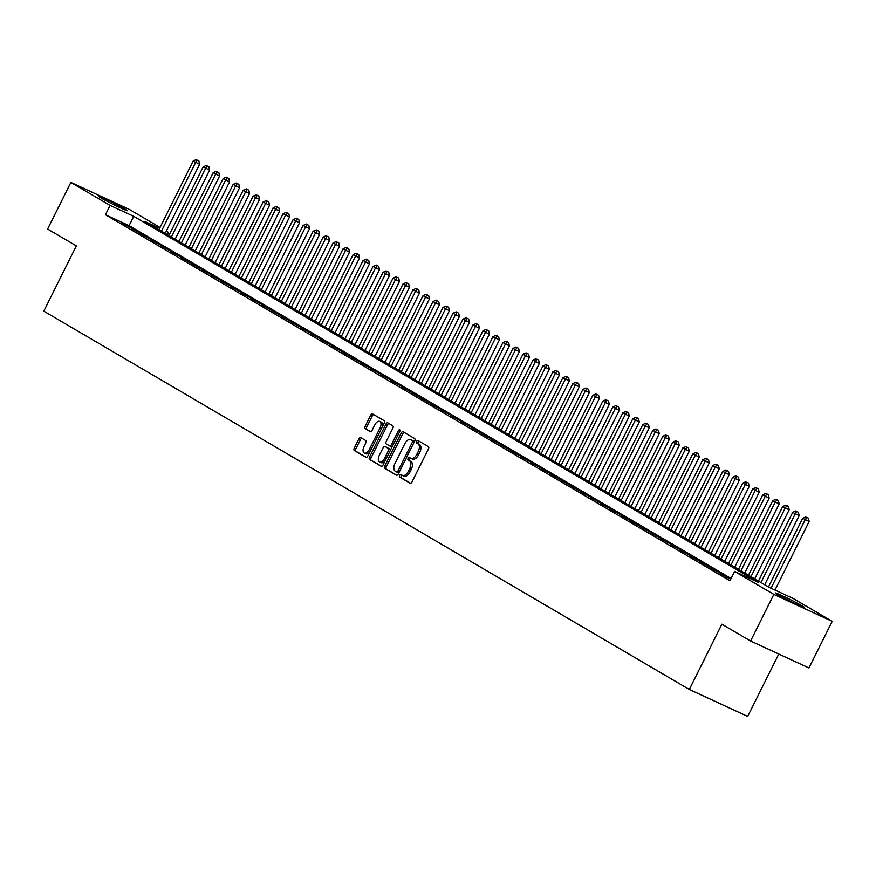<?xml version="1.0" encoding="UTF-8"?>
<svg xmlns="http://www.w3.org/2000/svg" width="876" height="876" viewBox="0 0 876 876"><rect width="100%" height="100%" fill="white"/><g stroke="black" fill="none" stroke-linecap="round" stroke-linejoin="round"><path stroke-width="1.31" d="M399.631 475.416A1.434 0.788 -65.2 0 0 399.675 477.102L410.099 483.213A2.048 1.128 -65.2 0 0 410.154 483.234A2.048 1.128 -65.2 0 0 411.994 481.953L428.419 449.005A2.048 1.128 -65.2 0 0 428.353 446.596L417.929 440.486A1.434 0.788 -65.2 0 0 417.896 440.464A1.434 0.788 -65.2 0 0 416.604 441.362A1.434 0.788 -65.2 0 0 416.647 443.048L418.005 443.836A6.548 3.624 -65.2 0 1 418.213 451.534L416.845 454.283A6.548 3.624 -65.2 0 1 410.964 458.389A6.548 3.624 -65.2 0 1 410.789 458.301L409.442 457.513A1.434 0.788 -65.2 0 0 409.399 457.491A1.434 0.788 -65.2 0 0 408.117 458.389A1.434 0.788 -65.2 0 0 408.161 460.075L409.508 460.864A6.548 3.624 -65.2 0 1 409.727 468.561L408.358 471.31A6.548 3.624 -65.2 0 1 402.478 475.416A6.548 3.624 -65.2 0 1 402.303 475.329L400.956 474.54A1.434 0.788 -65.2 0 0 400.912 474.518A1.434 0.788 -65.2 0 0 399.631 475.416M402.128 475.23A1.434 0.788 -65.2 0 0 401.208 476.139A1.434 0.788 -65.2 0 0 401.252 477.825L410.559 483.289M419.111 441.175A1.434 0.788 -65.2 0 0 418.18 442.095A1.434 0.788 -65.2 0 0 418.224 443.782L419.582 444.57L418.005 443.836M410.614 458.203A1.434 0.788 -65.2 0 0 409.694 459.123A1.434 0.788 -65.2 0 0 409.738 460.809L411.085 461.597L409.508 460.864M125.345 209.189A16.272 0.734 -153.5 0 1 127.6 210.766A16.272 0.734 -153.5 0 1 116.935 206.232A16.272 0.734 -153.5 0 1 100.729 197.823A16.272 0.734 -153.5 0 1 98.473 196.246A16.272 0.734 -153.5 0 1 109.139 200.779A16.272 0.734 -153.5 0 1 125.345 209.189M802.328 605.94A16.272 0.734 -153.5 0 1 804.584 607.528A16.272 0.734 -153.5 0 1 793.93 602.995A16.272 0.734 -153.5 0 1 777.724 594.585A16.272 0.734 -153.5 0 1 775.468 593.008A16.272 0.734 -153.5 0 1 786.122 597.531A16.272 0.734 -153.5 0 1 802.328 605.94M360.77 437.628A2.048 1.128 -65.2 0 0 360.715 437.595A2.048 1.128 -65.2 0 0 358.875 438.876L354.265 448.118A2.048 1.128 -65.2 0 0 354.331 450.527L365.905 457.316A2.048 1.128 -65.2 0 0 365.96 457.338A2.048 1.128 -65.2 0 0 367.8 456.057L384.235 423.108A2.048 1.128 -65.2 0 0 384.159 420.699L372.585 413.921A2.048 1.128 -65.2 0 0 372.541 413.888A2.048 1.128 -65.2 0 0 370.701 415.169L365.128 426.338A2.048 1.128 -65.2 0 0 365.193 428.747L370.154 431.649A2.048 1.128 -65.2 0 0 370.209 431.671A2.048 1.128 -65.2 0 0 372.048 430.39L374.808 424.849A5.475 3.033 -65.2 0 1 379.724 421.422A5.475 3.033 -65.2 0 1 380.053 427.926L369.234 449.618A5.475 3.033 -65.2 0 1 364.317 453.056A5.475 3.033 -65.2 0 1 363.989 446.552L365.796 442.928A2.048 1.128 -65.2 0 0 365.719 440.529L360.77 437.628M159.629 228.286L144.792 221.431L769.314 587.435L792.977 598.363L832.2 621.347L808.953 667.972L750.59 641.024L721.857 624.194L689.313 689.467L43.8 311.155L76.343 245.882L47.611 229.041L70.857 182.416L129.232 209.364L160.056 227.431M750.59 641.024L773.837 594.399L734.614 571.415L758.277 582.343L133.743 216.328L110.08 205.4L70.857 182.416M731.099 578.467L129.101 225.658L105.438 214.73L729.96 580.744L734.614 571.415M105.438 214.73L110.08 205.4M384.772 465.999A2.048 1.128 -65.2 0 0 384.838 468.408L396.412 475.186A2.048 1.128 -65.2 0 0 396.467 475.219A2.048 1.128 -65.2 0 0 398.306 473.938L414.731 440.978A2.048 1.128 -65.2 0 0 414.666 438.58L403.091 431.791A2.048 1.128 -65.2 0 0 403.037 431.769A2.048 1.128 -65.2 0 0 401.197 433.051L384.772 465.999L386.349 466.733A2.048 1.128 -65.2 0 0 386.415 469.131L396.883 475.263M381.159 466.251L369.584 459.462A2.048 1.128 -65.2 0 1 369.519 457.064L385.944 424.115A2.048 1.128 -65.2 0 1 387.783 422.823A2.048 1.128 -65.2 0 1 387.838 422.856L392.798 425.758A2.048 1.128 -65.2 0 1 392.864 428.167L386.196 441.526A2.048 1.128 -65.2 0 0 386.272 443.935L389.557 445.862A2.048 1.128 -65.2 0 0 389.612 445.884A2.048 1.128 -65.2 0 0 391.452 444.603L398.383 430.685A1.434 0.788 -65.2 0 1 399.675 429.787A1.434 0.788 -65.2 0 1 399.763 431.496L383.053 464.992A2.048 1.128 -65.2 0 1 381.213 466.273A2.048 1.128 -65.2 0 1 381.159 466.251L381.268 466.306M720.915 574.021L730.693 579.277L720.915 574.021M710.929 568.163L720.86 573.495L710.929 568.163M700.931 562.304L710.874 567.637L700.931 562.304M690.934 556.446L700.877 561.779L690.934 556.446M680.948 550.588L690.89 555.932L680.948 550.588M670.95 544.741L680.893 550.073L670.95 544.741M660.964 538.882L670.896 544.215L660.964 538.882M650.967 533.024L660.909 538.357L650.967 533.024M640.98 527.166L650.912 532.499L640.98 527.166M630.983 521.308L640.925 526.64L630.983 521.308M620.996 515.449L630.928 520.793L620.996 515.449M610.999 509.602L620.942 514.935L610.999 509.602M601.002 503.744L610.944 509.076L601.002 503.744M591.015 497.886L600.958 503.218L591.015 497.886M581.018 492.027L590.961 497.36L581.018 492.027M571.032 486.169L580.963 491.513L571.032 486.169M561.034 480.322L570.977 485.654L561.034 480.322M551.048 474.464L560.979 479.796L551.048 474.464M541.05 468.605L550.993 473.938L541.05 468.605M531.053 462.747L540.996 468.08L531.053 462.747M521.067 456.889L531.009 462.232L521.067 456.889M511.069 451.041L521.012 456.374L511.069 451.041M501.083 445.183L511.026 450.516L501.083 445.183M491.086 439.325L501.028 444.658L491.086 439.325M481.099 433.467L491.031 438.799L481.099 433.467M471.102 427.608L481.044 432.941L471.102 427.608M461.115 421.75L471.047 427.094L461.115 421.75M451.118 415.903L461.061 421.236L451.118 415.903M441.121 410.045L451.063 415.377L441.121 410.045M431.134 404.186L441.077 409.519L431.134 404.186M421.137 398.328L431.08 403.661L421.137 398.328M411.151 392.47L421.093 397.813L411.151 392.47M401.153 386.623L411.096 391.955L401.153 386.623M391.167 380.764L401.099 386.097L391.167 380.764M381.17 374.906L391.112 380.239L381.17 374.906M371.183 369.048L381.115 374.38L371.183 369.048M361.186 363.19L371.128 368.533L361.186 363.19M351.188 357.342L361.131 362.675L351.188 357.342M341.202 351.484L351.145 356.817L341.202 351.484M331.205 345.626L341.147 350.958L331.205 345.626M321.218 339.768L331.161 345.1L321.218 339.768M311.221 333.909L321.163 339.242L311.221 333.909M301.235 328.062L311.166 333.395L301.235 328.062M291.237 322.204L301.18 327.536L291.237 322.204M281.251 316.345L291.182 321.678L281.251 316.345M271.253 310.487L281.196 315.82L271.253 310.487M261.256 304.629L271.199 309.962L261.256 304.629M251.27 298.771L261.212 304.114L251.27 298.771M241.272 292.923L251.215 298.256L241.272 292.923M231.286 287.065L241.228 292.398L231.286 287.065M221.289 281.207L231.231 286.54L221.289 281.207M211.302 275.349L221.234 280.681L211.302 275.349M201.305 269.49L211.247 274.834L201.305 269.49M191.318 263.643L201.25 268.976L191.318 263.643M181.321 257.785L191.264 263.118L181.321 257.785M171.324 251.927L181.266 257.259L171.324 251.927M161.337 246.068L171.28 251.401L161.337 246.068M151.34 240.21L161.283 245.554L151.34 240.21M141.354 234.363L151.285 239.696L141.354 234.363M131.356 228.505L141.299 233.837L131.356 228.505M131.301 227.979L121.37 222.646L131.301 227.979M689.313 689.467L747.677 716.415L778.775 654.043M832.2 621.347L773.837 594.399M166.309 231.1L168.444 232.348L166.199 231.308M167.316 234.626L168.444 232.348M129.101 225.658L133.743 216.328M402.653 475.493L403.88 476.051A6.548 3.624 -65.2 0 0 404.055 476.15A6.548 3.624 -65.2 0 0 409.935 472.033L408.358 471.31M411.085 461.597A6.548 3.624 -65.2 0 1 411.304 469.295L409.935 472.033M411.151 458.466L412.366 459.035A6.548 3.624 -65.2 0 0 412.541 459.123A6.548 3.624 -65.2 0 0 418.421 455.016L416.845 454.283M419.582 444.57A6.548 3.624 -65.2 0 1 419.79 452.268L418.421 455.016M404.208 432.448A2.048 1.128 -65.2 0 0 402.774 433.773L386.349 466.733M396.609 471.989A1.434 0.788 -65.2 0 0 396.653 472.011A1.434 0.788 -65.2 0 0 397.934 471.113L412.355 442.194A1.434 0.788 -65.2 0 0 412.311 440.508L410.888 439.675A6.548 3.624 -65.2 0 0 410.713 439.588A6.548 3.624 -65.2 0 0 404.832 443.694L394.977 463.459A6.548 3.624 -65.2 0 0 395.185 471.157L396.609 471.989M396.686 472.033L398.186 472.722A1.434 0.788 -65.2 0 0 398.23 472.744A1.434 0.788 -65.2 0 0 399.018 472.514M414.184 442.095A1.434 0.788 -65.2 0 0 413.888 441.23L412.311 440.508M412.114 440.234A6.548 3.624 -65.2 0 1 412.289 440.31A6.548 3.624 -65.2 0 1 412.465 440.398L413.888 441.23M381.629 466.328L369.584 459.462M388.955 423.502A2.048 1.128 -65.2 0 0 387.531 424.838L371.095 457.787A2.048 1.128 -65.2 0 0 371.161 460.196M389.667 445.906L391.134 446.585A2.048 1.128 -65.2 0 0 391.189 446.618A2.048 1.128 -65.2 0 0 392.448 446.158M379.286 455.389A5.475 3.033 -65.2 0 0 379.615 461.904A5.475 3.033 -65.2 0 0 384.531 458.466L388.342 450.822A2.048 1.128 -65.2 0 0 388.276 448.424L384.991 446.497A2.048 1.128 -65.2 0 0 384.936 446.464A2.048 1.128 -65.2 0 0 383.097 447.745L379.286 455.389M379.615 461.904L381.191 462.637A5.475 3.033 -65.2 0 0 385.232 460.634M390.247 450.571A2.048 1.128 -65.2 0 0 389.853 449.147L388.276 448.424M386.458 447.176A2.048 1.128 -65.2 0 1 386.513 447.198A2.048 1.128 -65.2 0 1 386.568 447.22L389.853 449.147M364.317 453.056L365.894 453.79A5.475 3.033 -65.2 0 0 369.935 451.786M382.254 427.072A5.475 3.033 -65.2 0 0 381.301 422.144L379.724 421.422M373.702 414.567A2.048 1.128 -65.2 0 0 372.278 415.903L366.705 427.072A2.048 1.128 -65.2 0 0 366.77 429.47L370.614 431.726M361.887 438.274A2.048 1.128 -65.2 0 0 360.452 439.61L355.842 448.851A2.048 1.128 -65.2 0 0 355.919 451.26L366.376 457.392M774.986 590.052L809.139 521.538L802.701 518.253L768.46 586.931M771.044 588.234L805.197 519.72L806.84 517.398L808.417 518.132L806.84 517.398M802.701 518.253L805.843 516.818M808.417 518.132L809.139 521.538M764.715 584.741L799.153 515.679L792.714 512.394L758.463 581.084M760.959 582.54L795.211 513.862L796.853 511.54L798.43 512.274L796.853 511.54M792.714 512.394L795.846 510.96M798.43 512.274L799.153 515.679M754.729 578.894L789.156 509.832L782.717 506.547L748.476 575.225M750.973 576.693L785.214 508.003L786.856 505.693L788.433 506.416L786.856 505.693M782.717 506.547L785.86 505.102M788.433 506.416L789.156 509.832M744.731 573.035L779.169 503.974L772.72 500.689L738.479 569.367M740.976 570.834L775.227 502.145L776.87 499.835L778.446 500.557L776.87 499.835M772.72 500.689L775.862 499.243M778.446 500.557L779.169 503.974M734.745 567.177L769.172 498.115L762.733 494.83L728.493 563.509M730.989 564.976L765.23 496.298L766.872 493.976L768.449 494.71L766.872 493.976M762.733 494.83L765.876 493.396M768.449 494.71L769.172 498.115M724.748 561.319L759.185 492.257L752.736 488.972L718.495 557.651M720.992 559.118L755.232 490.44L756.875 488.118L758.463 488.852L756.875 488.118M752.736 488.972L755.878 487.538M758.463 488.852L759.185 492.257M714.761 555.461L749.188 486.399L742.749 483.114L708.509 551.803M711.005 553.26L745.246 484.581L746.889 482.26L748.465 482.994L746.889 482.26M742.749 483.114L745.892 481.68M748.465 482.994L749.188 486.399M704.764 549.602L739.191 480.552L732.752 477.267L698.511 545.945M701.008 547.412L735.249 478.723L736.891 476.413L738.468 477.135L736.891 476.413M732.752 477.267L735.895 475.821M738.468 477.135L739.191 480.552M694.767 543.755L729.204 474.693L722.766 471.408L688.514 540.087M691.022 541.554L725.262 472.865L726.905 470.554L728.482 471.277L726.905 470.554M722.766 471.408L725.908 469.963M728.482 471.277L729.204 474.693M684.78 537.897L719.207 468.835L712.768 465.55L678.528 534.229M681.024 535.696L715.265 467.017L716.907 464.696L718.484 465.419L716.907 464.696M712.768 465.55L715.911 464.105M718.484 465.419L719.207 468.835M674.783 532.039L709.221 462.977L702.782 459.692L668.53 528.37M671.027 529.838L705.279 461.159L706.921 458.838L708.498 459.571L706.921 458.838M702.782 459.692L705.914 458.257M708.498 459.571L709.221 462.977M664.796 526.18L699.223 457.119L692.785 453.834L658.544 522.523M661.041 523.979L695.281 455.301L696.924 452.98L698.5 453.713L696.924 452.98M692.785 453.834L695.927 452.399M698.5 453.713L699.223 457.119M654.799 520.322L689.237 451.26L682.787 447.975L648.547 516.665M651.043 518.121L685.295 449.443L686.937 447.132L688.514 447.855L686.937 447.132M682.787 447.975L685.93 446.541M688.514 447.855L689.237 451.26M644.813 514.475L679.239 445.413L672.801 442.128L638.56 510.807M641.057 512.274L675.297 443.584L676.94 441.274L678.517 441.997L676.94 441.274M672.801 442.128L675.943 440.683M678.517 441.997L679.239 445.413M634.815 508.617L669.253 439.555L662.803 436.27L628.563 504.948M631.059 506.416L665.3 437.737L666.943 435.416L668.53 436.139L666.943 435.416M662.803 436.27L665.946 434.825M668.53 436.139L669.253 439.555M624.829 502.758L659.256 433.697L652.817 430.412L618.576 499.09M621.073 500.557L655.314 431.879L656.956 429.558L658.533 430.291L656.956 429.558M652.817 430.412L655.96 428.977M658.533 430.291L659.256 433.697M614.832 496.9L649.258 427.838L642.82 424.553L608.579 493.243M611.076 494.699L645.316 426.021L646.959 423.699L648.536 424.433L646.959 423.699M642.82 424.553L645.962 423.119M648.536 424.433L649.258 427.838M604.834 491.042L639.272 421.98L632.833 418.695L598.582 487.385M601.089 488.841L635.33 420.162L636.972 417.841L638.549 418.575L636.972 417.841M632.833 418.695L635.976 417.261M638.549 418.575L639.272 421.98M594.848 485.195L629.275 416.133L622.836 412.848L588.595 481.526M591.092 482.994L625.333 414.304L626.975 411.994L628.552 412.716L626.975 411.994M622.836 412.848L625.979 411.402M628.552 412.716L629.275 416.133M584.85 479.336L619.288 410.275L612.85 406.99L578.598 475.668M581.095 477.135L615.346 408.446L616.989 406.135L618.565 406.858L616.989 406.135M612.85 406.99L615.981 405.544M618.565 406.858L619.288 410.275M574.864 473.478L609.291 404.416L602.852 401.131L568.612 469.81M571.108 471.277L605.349 402.599L606.991 400.277L608.568 401.011L606.991 400.277M602.852 401.131L605.995 399.697M608.568 401.011L609.291 404.416M564.867 467.62L599.304 398.558L592.855 395.273L558.614 463.951M561.111 465.419L595.362 396.74L597.005 394.419L598.582 395.153L597.005 394.419M592.855 395.273L595.998 393.839M598.582 395.153L599.304 398.558M554.88 461.761L589.307 392.7L582.868 389.415L548.628 458.104M551.124 459.561L585.365 390.882L587.008 388.561L588.584 389.294L587.008 388.561M582.868 389.415L586.011 387.98M588.584 389.294L589.307 392.7M544.883 455.903L579.321 386.853L572.871 383.568L538.63 452.246M541.127 453.713L575.368 385.024L577.01 382.713L578.598 383.436L577.01 382.713M572.871 383.568L576.014 382.122M578.598 383.436L579.321 386.853M534.897 450.056L569.323 380.994L562.885 377.709L528.633 446.388M531.141 447.855L565.381 379.166L567.024 376.855L568.601 377.578L567.024 376.855M562.885 377.709L566.027 376.264M568.601 377.578L569.323 380.994M524.899 444.198L559.326 375.136L552.887 371.851L518.647 440.529M521.143 441.997L555.384 373.318L557.026 370.997L558.603 371.72L557.026 370.997M552.887 371.851L556.03 370.406M558.603 371.72L559.326 375.136M514.902 438.339L549.34 369.278L542.901 365.993L508.649 434.671M511.157 436.139L545.398 367.46L547.04 365.139L548.617 365.872L547.04 365.139M542.901 365.993L546.044 364.558M548.617 365.872L549.34 369.278M504.915 432.481L539.342 363.42L532.904 360.135L498.663 428.824M501.16 430.28L535.4 361.602L537.043 359.28L538.62 360.014L537.043 359.28M532.904 360.135L536.046 358.7M538.62 360.014L539.342 363.42M494.918 426.623L529.356 357.561L522.917 354.276L488.666 422.966M491.162 424.422L525.414 355.744L527.056 353.433L528.633 354.156L527.056 353.433M522.917 354.276L526.049 352.842M528.633 354.156L529.356 357.561M484.932 420.776L519.359 351.714L512.92 348.429L478.679 417.107M481.176 418.575L515.416 349.885L517.059 347.575L518.636 348.298L517.059 347.575M512.92 348.429L516.063 346.984M518.636 348.298L519.359 351.714M474.934 414.917L509.372 345.856L502.923 342.571L468.682 411.249M471.178 412.716L505.43 344.038L507.073 341.717L508.649 342.439L507.073 341.717M502.923 342.571L506.065 341.125M508.649 342.439L509.372 345.856M464.948 409.059L499.375 339.998L492.936 336.712L458.695 405.391M461.192 406.858L495.433 338.18L497.075 335.858L498.652 336.592L497.075 335.858M492.936 336.712L496.079 335.278M498.652 336.592L499.375 339.998M454.951 403.201L489.388 334.139L482.939 330.854L448.698 399.544M451.195 401L485.435 332.322L487.078 330L488.655 330.734L487.078 330M482.939 330.854L486.081 329.42M488.655 330.734L489.388 334.139M444.964 397.343L479.391 328.281L472.952 324.996L438.701 393.685M441.208 395.142L475.449 326.463L477.091 324.142L478.668 324.876L477.091 324.142M472.952 324.996L476.095 323.562M478.668 324.876L479.391 328.281M434.967 391.495L469.394 322.434L462.955 319.149L428.714 387.827M431.211 389.294L465.452 320.605L467.094 318.295L468.671 319.017L467.094 318.295M462.955 319.149L466.098 317.703M468.671 319.017L469.394 322.434M424.97 385.637L459.407 316.575L452.969 313.29L418.717 381.969M421.225 383.436L455.465 314.747L457.108 312.436L458.685 313.159L457.108 312.436M452.969 313.29L456.111 311.845M458.685 313.159L459.407 316.575M414.983 379.779L449.41 310.717L442.971 307.432L408.731 376.111M411.227 377.578L445.468 308.899L447.11 306.578L448.687 307.312L447.11 306.578M442.971 307.432L446.114 305.998M448.687 307.312L449.41 310.717M404.986 373.921L439.423 304.859L432.985 301.574L398.733 370.252M401.23 371.72L435.481 303.041L437.124 300.72L438.701 301.454L437.124 300.72M432.985 301.574L436.117 300.139M438.701 301.454L439.423 304.859M394.999 368.062L429.426 299.001L422.988 295.716L388.747 364.405M391.243 365.861L425.484 297.183L427.127 294.862L428.703 295.595L427.127 294.862M422.988 295.716L426.13 294.281M428.703 295.595L429.426 299.001M385.002 362.204L419.44 293.153L412.99 289.868L378.75 358.547M381.246 360.014L415.498 291.325L417.14 289.014L418.717 289.737L417.14 289.014M412.99 289.868L416.133 288.423M418.717 289.737L419.44 293.153M375.016 356.357L409.442 287.295L403.004 284.01L368.763 352.689M371.26 354.156L405.5 285.466L407.143 283.156L408.72 283.879L407.143 283.156M403.004 284.01L406.146 282.565M408.72 283.879L409.442 287.295M365.018 350.499L399.456 281.437L393.006 278.152L358.766 346.83M361.262 348.298L395.503 279.619L397.146 277.298L398.722 278.021L397.146 277.298M393.006 278.152L396.149 276.717M398.722 278.021L399.456 281.437M355.021 344.64L389.459 275.579L383.02 272.294L348.768 340.972M351.276 342.439L385.517 273.761L387.159 271.44L388.736 272.173L387.159 271.44M383.02 272.294L386.163 270.859M388.736 272.173L389.459 275.579M345.035 338.782L379.461 269.72L373.023 266.435L338.782 335.125M341.279 336.581L375.519 267.903L377.162 265.581L378.739 266.315L377.162 265.581M373.023 266.435L376.165 265.001M378.739 266.315L379.461 269.72M335.037 332.924L369.475 263.862L363.036 260.577L328.785 329.267M331.292 330.723L365.533 262.044L367.175 259.734L368.752 260.457L367.175 259.734M363.036 260.577L366.179 259.143M368.752 260.457L369.475 263.862M325.051 327.076L359.478 258.015L353.039 254.73L318.798 323.408M321.295 324.876L355.536 256.186L357.178 253.876L358.755 254.598L357.178 253.876M353.039 254.73L356.182 253.284M358.755 254.598L359.478 258.015M315.053 321.218L349.491 252.157L343.053 248.872L308.801 317.55M311.298 319.017L345.549 250.339L347.192 248.017L348.768 248.74L347.192 248.017M343.053 248.872L346.184 247.426M348.768 248.74L349.491 252.157M305.067 315.36L339.494 246.298L333.055 243.013L298.815 311.692M301.311 313.159L335.552 244.481L337.194 242.159L338.771 242.893L337.194 242.159M333.055 243.013L336.198 241.579M338.771 242.893L339.494 246.298M295.07 309.502L329.507 240.44L323.058 237.155L288.817 305.844M291.314 307.301L325.565 238.622L327.208 236.301L328.785 237.035L327.208 236.301M323.058 237.155L326.2 235.721M328.785 237.035L329.507 240.44M285.083 303.644L319.51 234.582L313.071 231.297L278.831 299.986M281.327 301.443L315.568 232.764L317.211 230.443L318.787 231.176L317.211 230.443M313.071 231.297L316.214 229.862M318.787 231.176L319.51 234.582M275.086 297.796L309.524 228.735L303.074 225.45L268.833 294.128M271.33 295.595L305.571 226.906L307.213 224.595L308.79 225.318L307.213 224.595M303.074 225.45L306.217 224.004M308.79 225.318L309.524 228.735M265.089 291.938L299.526 222.876L293.088 219.591L258.836 288.27M261.344 289.737L295.584 221.059L297.227 218.737L298.804 219.46L297.227 218.737M293.088 219.591L296.23 218.146M298.804 219.46L299.526 222.876M255.102 286.08L289.529 217.018L283.09 213.733L248.85 282.411M251.346 283.879L285.587 215.2L287.229 212.879L288.806 213.613L287.229 212.879M283.09 213.733L286.233 212.299M288.806 213.613L289.529 217.018M245.105 280.221L279.543 211.16L273.104 207.875L238.852 276.553M241.36 278.021L275.601 209.342L277.243 207.021L278.82 207.754L277.243 207.021M273.104 207.875L276.247 206.44M278.82 207.754L279.543 211.16M235.118 274.363L269.545 205.302L263.107 202.017L228.866 270.706M231.363 272.162L265.603 203.484L267.246 201.162L268.822 201.896L267.246 201.162M263.107 202.017L266.249 200.582M268.822 201.896L269.545 205.302M225.121 268.505L259.559 199.454L253.12 196.169L218.869 264.848M221.365 266.315L255.617 197.626L257.259 195.315L258.836 196.038L257.259 195.315M253.12 196.169L256.252 194.724M258.836 196.038L259.559 199.454M215.135 262.658L249.561 193.596L243.123 190.311L208.882 258.989M211.379 260.457L245.619 191.767L247.262 189.457L248.839 190.18L247.262 189.457M243.123 190.311L246.266 188.866M248.839 190.18L249.561 193.596M205.137 256.799L239.575 187.738L233.125 184.453L198.885 253.131M201.381 254.598L235.633 185.92L237.276 183.599L238.852 184.332L237.276 183.599M233.125 184.453L236.268 183.018M238.852 184.332L239.575 187.738M195.151 250.941L229.578 181.879L223.139 178.594L188.898 247.273M191.395 248.74L225.636 180.062L227.278 177.74L228.855 178.474L227.278 177.74M223.139 178.594L226.282 177.16M228.855 178.474L229.578 181.879M185.154 245.083L219.591 176.021L213.142 172.736L178.901 241.426M181.398 242.882L215.638 174.204L217.281 171.882L218.858 172.616L217.281 171.882M213.142 172.736L216.284 171.302M218.858 172.616L219.591 176.021M175.156 239.225L209.594 170.163L203.155 166.878L168.904 235.567M171.411 237.024L205.652 168.345L207.294 166.035L208.871 166.758L207.294 166.035M203.155 166.878L206.298 165.444M208.871 166.758L209.594 170.163M165.17 233.377L199.597 164.316L193.158 161.031L158.917 229.709M161.414 231.176L195.655 162.487L197.297 160.177L198.874 160.899L197.297 160.177M193.158 161.031L196.301 159.585M198.874 160.899L199.597 164.316M401.252 477.825L399.675 477.102M418.224 443.782L416.647 443.048M409.738 460.809L408.161 460.075M411.304 469.295L409.727 468.561M419.79 452.268L418.213 451.534M402.774 433.773L401.197 433.051M386.415 469.131L384.838 468.408M399.379 471.781L397.934 471.113M413.8 442.862L412.355 442.194M412.465 440.398L410.888 439.675M371.095 457.787L369.519 457.064M387.531 424.838L385.944 424.115M392.886 445.271L391.452 444.603M399.817 431.353L398.383 430.685M385.977 459.134L384.531 458.466M389.787 451.49L388.342 450.822M386.568 447.22L384.991 446.497M370.679 450.286L369.234 449.618M381.498 428.594L380.053 427.926M366.77 429.47L365.193 428.747M366.705 427.072L365.128 426.338M372.278 415.903L370.701 415.169M355.919 451.26L354.331 450.527M355.842 448.851L354.265 448.118M360.452 439.61L358.875 438.876M404.055 476.15L402.478 475.416M412.541 459.123L410.964 458.389M398.23 472.744L396.653 472.011M412.289 440.31L410.713 439.588M391.189 446.618L389.612 445.884M386.513 447.198L384.936 446.464"/></g></svg>
